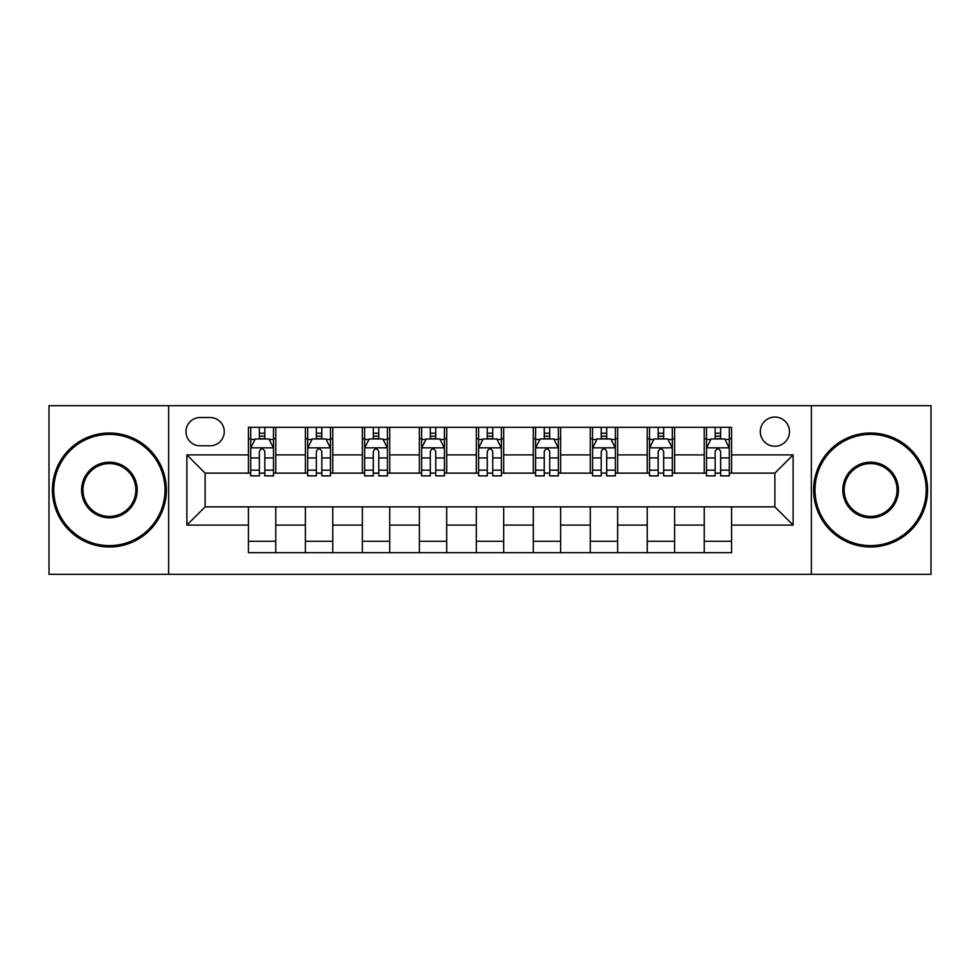 <?xml version="1.0" encoding="UTF-8"?>
<svg xmlns="http://www.w3.org/2000/svg" width="980" height="980" viewBox="0 0 980 980"><rect width="100%" height="100%" fill="white"/><g stroke="black" fill="none" stroke-linecap="round" stroke-linejoin="round"><path stroke-width="1.47" d="M774.886 417.076A14.59 14.59 0 0 0 760.296 431.653A14.59 14.59 0 0 0 774.886 446.243A14.59 14.59 0 0 0 789.476 431.653A14.59 14.59 0 0 0 774.886 417.076M811.354 574.329L931 574.329L931 405.671L811.354 405.671L811.354 574.329L168.646 574.329L168.646 405.671L49 405.671L49 574.329L168.646 574.329M200.104 445.79L210.124 445.79A14.124 14.124 0 0 0 224.261 431.653A14.124 14.124 0 0 0 210.124 417.529L200.104 417.529A14.124 14.124 0 0 0 185.967 431.653A14.124 14.124 0 0 0 200.104 445.79M811.354 405.671L168.646 405.671M248.418 525.096L186.886 525.096L186.886 454.904L248.418 454.904L248.418 473.132L205.114 473.132L205.114 506.868L248.418 506.868L248.418 552.671L731.582 552.671L731.582 506.868L774.886 506.868L774.886 473.132L731.582 473.132L731.582 454.904L793.114 454.904L793.114 525.096L731.582 525.096M731.582 454.904L731.582 427.329L248.418 427.329L248.418 454.904M704.228 427.329L704.228 473.132L706.507 473.132M715.167 473.132L720.643 473.132M729.304 473.132L731.582 473.132M704.228 473.132L672.329 473.132M647.253 427.329L647.253 473.132L649.532 473.132M658.192 473.132L663.668 473.132M647.253 473.132L615.354 473.132M590.279 427.329L590.279 473.132L592.557 473.132M601.218 473.132L606.694 473.132M590.279 473.132L558.367 473.132M533.304 427.329L533.304 473.132L535.582 473.132M544.243 473.132L549.707 473.132M533.304 473.132L501.393 473.132M476.329 427.329L476.329 473.132L478.608 473.132M487.268 473.132L492.732 473.132M476.329 473.132L444.418 473.132M419.354 427.329L419.354 473.132L421.633 473.132M430.293 473.132L435.757 473.132M419.354 473.132L387.443 473.132M362.367 427.329L362.367 473.132L364.646 473.132M373.307 473.132L378.782 473.132M362.367 473.132L330.468 473.132M305.393 427.329L305.393 473.132L307.671 473.132M316.332 473.132L321.808 473.132M305.393 473.132L273.493 473.132M248.418 473.132L250.696 473.132M259.357 473.132L264.833 473.132M248.418 506.868L275.772 506.868L275.772 552.671M731.582 506.868L275.772 506.868M275.772 427.329L275.772 473.132M248.418 438.721L250.696 438.721M259.357 438.721L264.833 438.721M273.493 438.721L275.772 438.721M248.418 541.279L275.772 541.279M305.393 506.868L305.393 552.671M332.747 427.329L332.747 473.132M305.393 438.721L307.671 438.721M316.332 438.721L321.808 438.721M330.468 438.721L332.747 438.721M332.747 506.868L332.747 552.671M305.393 541.279L332.747 541.279M362.367 506.868L362.367 552.671M389.721 506.868L389.721 552.671M362.367 541.279L389.721 541.279M389.721 427.329L389.721 473.132M362.367 438.721L364.646 438.721M373.307 438.721L378.782 438.721M387.443 438.721L389.721 438.721M419.354 506.868L419.354 552.671M446.696 506.868L446.696 552.671M419.354 541.279L446.696 541.279M446.696 427.329L446.696 473.132M419.354 438.721L421.633 438.721M430.293 438.721L435.757 438.721M444.418 438.721L446.696 438.721M476.329 506.868L476.329 552.671M503.671 506.868L503.671 552.671M476.329 541.279L503.671 541.279M503.671 427.329L503.671 473.132M476.329 438.721L478.608 438.721M487.268 438.721L492.732 438.721M501.393 438.721L503.671 438.721M533.304 506.868L533.304 552.671M560.646 506.868L560.646 552.671M533.304 541.279L560.646 541.279M560.646 427.329L560.646 473.132M533.304 438.721L535.582 438.721M544.243 438.721L549.707 438.721M558.367 438.721L560.646 438.721M590.279 506.868L590.279 552.671M617.633 506.868L617.633 552.671M590.279 541.279L617.633 541.279M617.633 427.329L617.633 473.132M590.279 438.721L592.557 438.721M601.218 438.721L606.694 438.721M615.354 438.721L617.633 438.721M647.253 506.868L647.253 552.671M674.608 506.868L674.608 552.671M647.253 541.279L674.608 541.279M674.608 427.329L674.608 473.132M647.253 438.721L649.532 438.721M658.192 438.721L663.668 438.721M672.329 438.721L674.608 438.721M704.228 506.868L704.228 552.671M704.228 541.279L731.582 541.279M704.228 438.721L706.507 438.721M715.167 438.721L720.643 438.721M729.304 438.721L731.582 438.721M205.114 473.132L186.886 454.904M205.114 506.868L186.886 525.096M793.114 454.904L774.886 473.132M793.114 525.096L774.886 506.868M264.833 433.246L259.357 433.246M273.493 470.155L264.833 470.155L264.833 475.876L273.493 475.876L273.493 448.068L268.924 438.954L255.253 438.954L250.696 448.068L250.696 475.876L259.357 475.876L259.357 470.155L250.696 470.155M250.696 448.068L250.696 427.329M273.493 448.068L273.493 427.329M259.357 438.954L259.357 427.329M264.833 427.329L264.833 438.954M264.833 470.155L264.833 451.486C263.007 447.97 261.182 447.97 259.357 451.486L259.357 470.155M321.808 433.246L316.332 433.246M330.468 470.155L321.808 470.155L321.808 475.876L330.468 475.876L330.468 448.068L325.911 438.954L312.228 438.954L307.671 448.068L307.671 475.876L316.332 475.876L316.332 470.155L307.671 470.155M307.671 448.068L307.671 427.329M330.468 448.068L330.468 427.329M316.332 438.954L316.332 427.329M321.808 427.329L321.808 438.954M321.808 470.155L321.808 451.486C319.982 447.97 318.157 447.97 316.332 451.486L316.332 470.155M378.782 433.246L373.307 433.246M387.443 470.155L378.782 470.155L378.782 475.876L387.443 475.876L387.443 448.068L382.886 438.954L369.215 438.954L364.646 448.068L364.646 475.876L373.307 475.876L373.307 470.155L364.646 470.155M364.646 448.068L364.646 427.329M387.443 448.068L387.443 427.329M373.307 438.954L373.307 427.329M378.782 427.329L378.782 438.954M378.782 470.155L378.782 451.486C376.957 447.97 375.132 447.97 373.307 451.486L373.307 470.155M435.757 433.246L430.293 433.246M444.418 470.155L435.757 470.155L435.757 475.876L444.418 475.876L444.418 448.068L439.861 438.954L426.19 438.954L421.633 448.068L421.633 475.876L430.293 475.876L430.293 470.155L421.633 470.155M421.633 448.068L421.633 427.329M444.418 448.068L444.418 427.329M430.293 438.954L430.293 427.329M435.757 427.329L435.757 438.954M435.757 470.155L435.757 451.486C433.932 447.97 432.119 447.97 430.293 451.486L430.293 470.155M492.732 433.246L487.268 433.246M501.393 470.155L492.732 470.155L492.732 475.876L501.393 475.876L501.393 448.068L496.836 438.954L483.165 438.954L478.608 448.068L478.608 475.876L487.268 475.876L487.268 470.155L478.608 470.155M478.608 448.068L478.608 427.329M501.393 448.068L501.393 427.329M487.268 438.954L487.268 427.329M492.732 427.329L492.732 438.954M492.732 470.155L492.732 451.486C490.919 447.97 489.094 447.97 487.268 451.486L487.268 470.155M109.392 434.385A55.615 55.615 0 0 0 53.79 490A55.615 55.615 0 0 0 109.392 545.615A55.615 55.615 0 0 0 165.007 490A55.615 55.615 0 0 0 109.392 434.385M109.392 546.975A56.975 56.975 0 0 1 52.418 490A56.975 56.975 0 0 1 109.392 433.025A56.975 56.975 0 0 1 166.367 490A56.975 56.975 0 0 1 109.392 546.975M109.392 462.193A27.808 27.808 0 0 1 137.2 490A27.808 27.808 0 0 1 109.392 517.808A27.808 27.808 0 0 1 81.585 490A27.808 27.808 0 0 1 109.392 462.193M109.392 516.436A26.436 26.436 0 0 0 135.828 490A26.436 26.436 0 0 0 109.392 463.565A26.436 26.436 0 0 0 82.957 490A26.436 26.436 0 0 0 109.392 516.436M870.608 434.385A55.615 55.615 0 0 0 814.992 490A55.615 55.615 0 0 0 870.608 545.615A55.615 55.615 0 0 0 926.21 490A55.615 55.615 0 0 0 870.608 434.385M870.608 546.975A56.975 56.975 0 0 1 813.633 490A56.975 56.975 0 0 1 870.608 433.025A56.975 56.975 0 0 1 927.582 490A56.975 56.975 0 0 1 870.608 546.975M870.608 462.193A27.808 27.808 0 0 1 898.415 490A27.808 27.808 0 0 1 870.608 517.808A27.808 27.808 0 0 1 842.8 490A27.808 27.808 0 0 1 870.608 462.193M870.608 516.436A26.436 26.436 0 0 0 897.043 490A26.436 26.436 0 0 0 870.608 463.565A26.436 26.436 0 0 0 844.172 490A26.436 26.436 0 0 0 870.608 516.436M549.707 433.246L544.243 433.246M558.367 470.155L549.707 470.155L549.707 475.876L558.367 475.876L558.367 448.068L553.81 438.954L540.139 438.954L535.582 448.068L535.582 475.876L544.243 475.876L544.243 470.155L535.582 470.155M535.582 448.068L535.582 427.329M558.367 448.068L558.367 427.329M544.243 438.954L544.243 427.329M549.707 427.329L549.707 438.954M549.707 470.155L549.707 451.486C547.894 447.97 546.068 447.97 544.243 451.486L544.243 470.155M606.694 433.246L601.218 433.246M615.354 470.155L606.694 470.155L606.694 475.876L615.354 475.876L615.354 448.068L610.785 438.954L597.114 438.954L592.557 448.068L592.557 475.876L601.218 475.876L601.218 470.155L592.557 470.155M592.557 448.068L592.557 427.329M615.354 448.068L615.354 427.329M601.218 438.954L601.218 427.329M606.694 427.329L606.694 438.954M606.694 470.155L606.694 451.486C604.868 447.97 603.043 447.97 601.218 451.486L601.218 470.155M663.668 433.246L658.192 433.246M672.329 470.155L663.668 470.155L663.668 475.876L672.329 475.876L672.329 448.068L667.772 438.954L654.089 438.954L649.532 448.068L649.532 475.876L658.192 475.876L658.192 470.155L649.532 470.155M649.532 448.068L649.532 427.329M672.329 448.068L672.329 427.329M658.192 438.954L658.192 427.329M663.668 427.329L663.668 438.954M663.668 470.155L663.668 451.486C661.843 447.97 660.018 447.97 658.192 451.486L658.192 470.155M720.643 433.246L715.167 433.246M729.304 470.155L720.643 470.155L720.643 475.876L729.304 475.876L729.304 448.068L724.747 438.954L711.076 438.954L706.507 448.068L706.507 475.876L715.167 475.876L715.167 470.155L706.507 470.155M706.507 448.068L706.507 427.329M729.304 448.068L729.304 427.329M715.167 438.954L715.167 427.329M720.643 427.329L720.643 438.954M720.643 470.155L720.643 451.486C718.818 447.97 716.992 447.97 715.167 451.486L715.167 470.155M305.393 525.096L275.772 525.096M305.393 454.904L275.772 454.904M362.367 454.904L332.747 454.904M362.367 525.096L332.747 525.096M419.354 454.904L389.721 454.904M419.354 525.096L389.721 525.096M476.329 454.904L446.696 454.904M476.329 525.096L446.696 525.096M533.304 454.904L503.671 454.904M533.304 525.096L503.671 525.096M590.279 454.904L560.646 454.904M590.279 525.096L560.646 525.096M647.253 454.904L617.633 454.904M647.253 525.096L617.633 525.096M704.228 454.904L674.608 454.904M704.228 525.096L674.608 525.096M273.371 447.836L250.807 447.836M250.696 439.493L254.984 439.493M269.206 439.493L273.493 439.493M259.357 457.942L250.696 457.942M273.493 457.942L264.833 457.942M264.833 436.149L259.357 436.149M330.346 447.836L307.793 447.836M307.671 439.493L311.959 439.493M326.181 439.493L330.468 439.493M316.332 457.942L307.671 457.942M330.468 457.942L321.808 457.942M321.808 436.149L316.332 436.149M387.333 447.836L364.768 447.836M364.646 439.493L368.933 439.493M383.156 439.493L387.443 439.493M373.307 457.942L364.646 457.942M387.443 457.942L378.782 457.942M378.782 436.149L373.307 436.149M444.308 447.836L421.743 447.836M421.633 439.493L425.908 439.493M440.13 439.493L444.418 439.493M430.293 457.942L421.633 457.942M444.418 457.942L435.757 457.942M435.757 436.149L430.293 436.149M501.282 447.836L478.718 447.836M478.608 439.493L482.895 439.493M497.105 439.493L501.393 439.493M487.268 457.942L478.608 457.942M501.393 457.942L492.732 457.942M492.732 436.149L487.268 436.149M558.257 447.836L535.693 447.836M535.582 439.493L539.87 439.493M554.092 439.493L558.367 439.493M544.243 457.942L535.582 457.942M558.367 457.942L549.707 457.942M549.707 436.149L544.243 436.149M615.232 447.836L592.667 447.836M592.557 439.493L596.845 439.493M611.067 439.493L615.354 439.493M601.218 457.942L592.557 457.942M615.354 457.942L606.694 457.942M606.694 436.149L601.218 436.149M672.207 447.836L649.654 447.836M649.532 439.493L653.819 439.493M668.042 439.493L672.329 439.493M658.192 457.942L649.532 457.942M672.329 457.942L663.668 457.942M663.668 436.149L658.192 436.149M729.194 447.836L706.629 447.836M706.507 439.493L710.794 439.493M725.016 439.493L729.304 439.493M715.167 457.942L706.507 457.942M729.304 457.942L720.643 457.942M720.643 436.149L715.167 436.149"/></g></svg>
